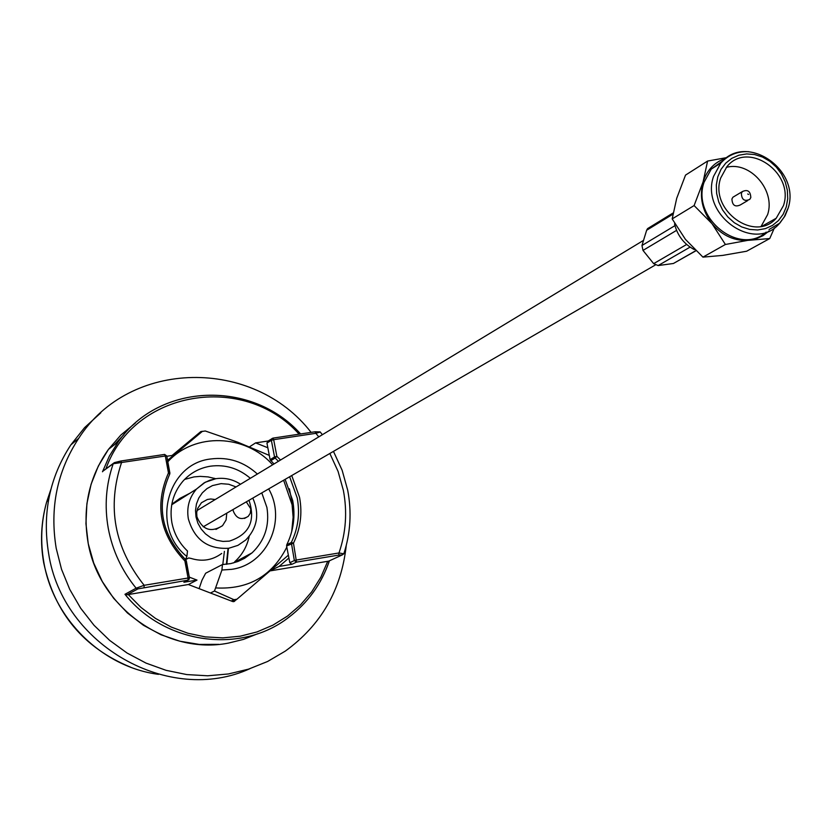<?xml version="1.0" encoding="UTF-8"?>
<svg xmlns="http://www.w3.org/2000/svg" width="831" height="831" viewBox="0 0 831 831"><rect width="100%" height="100%" fill="white"/><g stroke="black" fill="none" stroke-linecap="round" stroke-linejoin="round"><path stroke-width="1.25" d="M144.064 587.465L144.158 585.304L136.128 588.192L137.936 588.888L187.941 580.173L188.066 578.012L144.158 585.304C114.314 547.712 106.773 506.806 121.534 462.607L120.859 461.008L114.678 462.545M187.993 580.163L183.89 582.271L196.999 580.09L188.367 584.525L232.794 601.592L234.051 600.564M189.426 577.877L186.321 560.842L184.877 560.946L188.066 578.012L189.499 577.898L188.897 579.695L183.89 582.271M188.897 579.695L189.499 577.898L185.645 559.793C161.235 534.167 155.916 505.622 169.68 474.169L168.464 472.912C154.317 505.248 159.781 534.593 184.877 560.946L186.882 556.479L187.494 551.026C179.257 543.183 174.053 533.689 171.861 522.554C169.316 506.837 172.973 493.095 182.82 481.326C190.268 473.026 199.492 467.978 210.472 466.181C225.315 464.269 238.601 468.31 250.339 478.292M114.252 462.659L113.224 463.74L165.317 456.001L168.464 472.912L169.908 472.87L169.742 474.044M166.813 456.271L173.679 455.243L167.571 460.312M202.463 431.289L200.801 431.601L172.069 455.481M268.143 441.001L255.616 442.892L267.842 447.764L270.106 459.668L273.981 463.989M320.236 432.027L315.863 433.325L318.782 436.877M289.635 476.755L297.228 497.966C300.084 513.641 298.111 528.485 291.297 542.498L293.478 543.152L296.522 562.12L294.351 560.541L296.698 559.98L338.986 552.958L338.788 555.087L342.299 554.89L343.826 553.799L338.986 552.958C345.956 532.713 347.42 511.875 343.38 490.446L338.103 471.468L329.845 453.466M285.126 479.373L292.678 500.47C295.514 516.061 293.551 530.832 286.768 544.772L286.602 545.977L293.478 543.152C300.479 528.755 302.505 513.496 299.565 497.385L291.733 475.54M280.535 460.021L276.868 456.354L273.679 439.682L315.863 433.325L315.094 431.777L320.132 431.891L322.386 434.696M267.842 447.764L266.938 443.079L271.353 440.285L271.81 438.675L272.932 438.124L273.679 439.682L271.353 440.285L274.542 456.946L276.868 456.354L275.144 458.037L274.542 456.946L270.106 459.668M286.602 545.977L289.801 562.712L291.951 564.28L296.522 562.12L338.788 555.087M271.311 570.18L279.154 566.42L291.951 564.28M279.154 566.42L288.897 557.985M233.719 601.696L237.957 598.382M255.616 442.892L249.487 446.839M266.938 443.079L268.091 441.032M272.942 438.134L315.094 431.777L272.932 438.124L267.395 441.479M299.118 434.187C243.94 372.143 133.635 390.061 105.859 468.975M103.875 470.46L113.224 463.74C105.984 484.566 104.332 506.121 108.269 528.391C112.476 550.631 121.762 570.565 136.128 588.192L124.972 594.3L127.122 594.767L137.936 588.888M102.857 471.219L113.483 463.262L120.859 461.008L164.621 454.422L120.859 461.008M123.902 434.655L114.107 444.98M342.351 554.879L328.692 561.143L270.584 570.814M188.367 584.525L128.265 594.56L141.041 607.492L155.49 618.42L171.238 627.062L188.014 633.274L205.319 636.889L222.885 637.876L240.242 636.193L257.028 631.934L272.921 625.151L287.495 616.083L300.552 604.864L311.729 591.817L320.87 577.161L327.736 561.278M234.602 601.291L232.794 601.592M128.265 594.56L127.122 594.767M189.354 577.15L196.999 580.09M269.296 455.398L237.988 442.279L205.278 430.988L202.276 431.434L167.602 460.457M215.717 478.718L208.051 476.901L200.24 476.381L194.028 476.901L184.596 479.414M233.241 563.003L252.084 552.833C264.819 540.586 269.763 525.462 266.907 507.45L261.786 492.887M186.882 556.479C150.38 527.862 166.688 463.48 210.918 458.961C228.442 456.77 243.93 461.787 257.381 474.034M268.673 488.898C286.944 520.653 267.104 564.571 231.714 569.328L221.929 570.024L214.481 591.028L210.44 593.012M252.094 552.833L244.594 558.297L237.884 561.507L230.727 563.605L222.438 564.55L221.929 570.024M234.747 561.725C242.237 554.879 247.056 546.424 249.207 536.327M199.097 588.649L201.985 580.204L205.652 573.234L222.438 564.55M288.357 555.181L236.939 599.224L233.958 599.702L214.481 591.028M289.417 488.815L293.925 511.719M215.842 587.933C248.49 589.646 272.153 576.028 286.82 547.099M291.723 531.539L293.114 517.225L292.107 504.864L283.631 480.235M272.61 464.82C245.592 434.052 194.745 432.193 167.841 461.756M747.713 194.018L748.658 194.433L747.713 194.018M741.356 193.384L742.353 191.587C747.63 189.177 750.455 191.161 750.819 197.539L749.791 199.357C744.524 201.736 741.709 199.741 741.356 193.384M747.692 200.593L740.317 204.935C735.071 207.293 732.277 205.319 731.924 198.993L732.921 197.217L735.009 195.971M761.144 226.333L767.605 214.627C775.863 190.392 749.967 160.726 726.294 167.384M783.456 205.631L776.196 218.262C754.839 243.036 709.217 210.212 720.685 178.031L726.886 166.699C747.755 140.21 794.872 172.838 783.456 205.631M717.807 176.774L716.322 184.939L716.654 193.498L718.753 201.933L722.555 209.921L727.821 216.943L734.344 222.75L741.74 226.956L749.645 229.418L757.685 229.979L765.393 228.629L772.466 225.43L778.46 220.579L783.166 214.273L786.292 206.877L787.715 198.744L787.352 190.257L785.243 181.906L781.472 173.991L776.258 167.031L769.818 161.266L762.494 157.049L754.652 154.545L746.643 153.922L738.946 155.179L731.841 158.306L725.795 163.094L721.007 169.368L717.807 176.774M723.77 160.134L711.232 169.119L704.065 182.28C691.309 217.93 739.517 256.384 766.192 232.119M726.948 157.568L707.586 161.058L685.533 175.102L676.714 198.297L672.186 218.906L694.114 205.558L712.022 223.705L725.39 244.48L756.033 238.84L763.055 235.64L769.153 230.925M707.586 161.058L703.109 181.864C699.193 196.667 702.164 210.617 712.022 223.705C722.658 236.108 735.3 241.613 749.957 240.211L769.745 238.539L774.409 227.891M672.186 218.906L685.398 239.307L702.943 257.132L722.627 255.408L746.654 251.222L769.745 238.539M702.943 257.132L725.39 244.48M726.128 158.16C714.722 161.962 707.056 169.856 703.109 181.864L694.114 205.558M674.543 223.944C677.421 235.578 684.017 244.137 694.342 249.612M649.551 227.393L647.567 228.618L646.643 230.26L641.968 245.498L642.997 250.411L653.654 263.645L658.131 265.567L673.411 263.489L695.64 250.941M224.401 551.358L222.791 564.54M226.842 564.239L228.348 549.249M346.247 545.489C341.344 589.979 321.036 625.192 285.303 651.109L267.613 661.476L248.521 669.152L228.421 673.962L207.698 675.79L186.767 674.575L166.075 670.326L146.048 663.117L127.112 653.062L109.65 640.379L94.059 625.327L80.659 608.209L69.742 589.387L61.525 569.266L56.196 548.252C49.611 507.97 57.1 471.354 78.654 438.404C129.511 358.712 253.403 357.714 311.106 432.38M100.831 412.81L84.627 427.591L70.874 444.855C49.538 477.43 42.121 513.62 48.614 553.425C62.502 645.448 169.493 705.446 249.799 668.737M226.79 513.153L226.084 519.977L222.521 525.701C210.918 532.91 202.39 529.929 196.916 516.768L196.687 512.665L197.529 508.665L201.445 502.745L207.335 499.493L210.7 498.984L215.239 499.535M246.308 501.851L250.806 508.873L250.276 513.257L248.22 516.363C241.416 520.486 236.43 518.7 233.262 511.003L233.096 509.496M248.999 500.293C255.803 520.985 249.238 534.603 229.304 541.137L222.978 541.417L216.683 540.254L210.742 537.688L205.465 533.855L201.112 528.942L197.903 523.198L196.002 516.913L195.514 510.421L196.438 504.022L198.754 498.07L202.328 492.845L206.971 488.618L212.466 485.584L221.056 483.642L228.743 484.244L236.056 486.935M185.832 559.523L188.679 557.954L191.099 558.442C202.307 561.901 212.507 560.229 221.711 553.436M171.82 504.178L179.891 498.392L190.008 493.178M185.718 559.865L186.237 560.811M169.732 474.096L166.761 455.97L164.621 454.422L165.317 456.001L166.761 455.97L169.836 472.829M164.642 454.432L166.678 455.928M270.709 460.748L275.144 458.037L278.427 461.298M286.768 544.772L291.297 542.498L294.351 560.541L289.801 562.712M300.51 433.979C252.136 379.84 159.396 382.499 118.334 441.697L109.349 456.105L102.493 471.779M257.88 633.679L243.535 639.371L228.494 643.08C166.418 655.524 98.38 607.035 87.941 541.781C82.352 507.512 89.197 476.703 108.487 449.332L120.859 435.039L135.36 423.052M124.972 594.3C164.85 644.42 241.26 654.402 288.71 617.36C307.927 602.755 321.472 583.923 329.346 560.852M342.299 554.89L328.692 561.143M193.955 437.293L202.276 431.434M231.205 600.99L233.958 599.702M748.731 151.699C737.492 151.149 728.174 154.95 720.778 163.115L713.569 176.359C700.045 214.273 753.686 253.05 779 223.986L784.215 217.088L787.684 208.934M646.643 230.26L672.601 214.377M658.131 265.567L690.083 247.119M653.654 263.645L686.666 244.459M642.997 250.411L676.559 230.374M641.968 245.498L674.959 225.648M673.411 263.489L695.537 250.837M214.284 478.272L214.356 478.968M227.923 549.478L226.396 564.291M50.857 489.428L46.567 502.246C41.166 521.889 40.272 541.916 43.856 562.348C53.402 619.344 102.587 667.137 158.482 674.346M252.801 498.091C259.719 513.838 257.392 527.799 245.799 539.963L237.946 545.354L228.826 548.252C207.885 549.488 194.392 539.683 188.336 518.824C186.497 507.419 189.219 497.489 196.5 489.054L205.226 482.24L215.728 478.729M185.729 559.793C161.307 534.104 155.968 505.56 169.711 474.148M333.46 451.378L342.133 470.253L347.701 490.217C351.814 511.896 350.516 533.097 343.826 553.799M300.625 433.959C252.281 379.829 159.479 382.447 118.334 441.697L108.487 449.332L98.349 466.004L91.078 484.276L86.902 503.659L85.936 523.623L88.231 543.619L93.726 563.075L102.265 581.471L113.629 598.268L127.475 613.008L143.441 625.286L161.048 634.77L179.828 641.2L199.243 644.42L218.761 644.357M288.71 617.36C307.948 602.745 321.514 583.902 329.408 560.821M235.453 599.909L232.264 601.395M732.921 197.217L742.353 191.587M762.214 226.115L776.196 218.262M769.049 229.522L779.883 223.072L785.066 215.79L788.017 208.539C801.344 169.711 745.833 131.9 720.778 163.115L711.232 169.119M647.567 228.618L672.83 213.131M655.285 265.016L203.2 526.812M643.537 240.367L196.989 510.577M130.675 667.21C83.609 647.848 54.617 613.039 43.69 562.774C40.085 542.3 41.041 522.117 46.567 502.256L48.956 497.852M70.874 444.855L78.654 438.404M215.956 529.42L222.511 525.701M244.491 518.451L248.22 516.363M240.512 484.244C232.992 479.352 224.858 477.493 216.112 478.656L209.859 480.214L204.011 482.956L196.5 489.054L171.716 504.76"/></g></svg>
